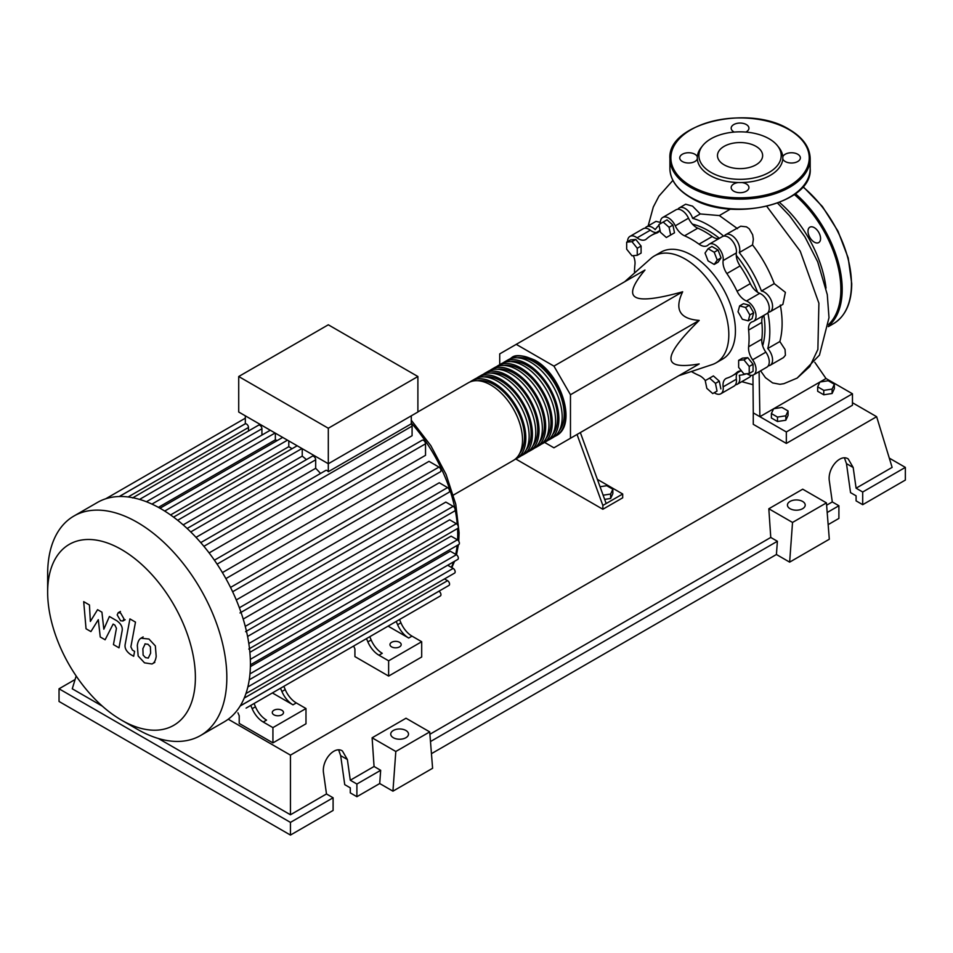 <?xml version="1.0" encoding="UTF-8"?>
<svg xmlns="http://www.w3.org/2000/svg" width="953" height="953" viewBox="0 0 953 953"><rect width="100%" height="100%" fill="white"/><g stroke="black" fill="none" stroke-linecap="round" stroke-linejoin="round"><path stroke-width="1.43" d="M762.662 345.82A80.088 46.244 -120 0 0 764.949 328.761A80.088 46.244 -120 0 0 763.853 315.36M757.575 292.237A80.088 46.244 -120 0 0 736.264 255.321M719.372 238.321A80.088 46.244 -120 0 0 692.402 224.122M678.881 375.673L712.177 364.594A61.719 35.63 -120 0 0 716.037 362.867A61.719 35.63 -120 0 0 728.819 334.622A61.719 35.63 -120 0 0 701.873 272.51A61.719 35.63 -120 0 0 654.318 255.976A61.719 35.63 -120 0 0 650.899 258.454L624.656 281.766M654.318 255.976L660.929 252.164A61.719 35.63 60 0 1 708.484 268.698A61.719 35.63 60 0 1 735.43 330.798A61.719 35.63 60 0 1 722.648 359.055L716.037 362.867M544.604 442.418L553.931 447.803L570.466 438.261L570.466 394.745L553.931 366.119L682.67 291.785C674.2 309.403 679.703 318.945 699.192 320.422C680.299 338.97 670.888 351.657 670.96 358.483C670.888 365.392 680.299 367.203 699.192 363.939L682.67 373.481M600.056 486.745L606.751 485.708L612.85 489.234L610.623 494.047L603.13 495.203M610.623 494.047L610.623 498.479L612.85 493.654L612.85 489.234M610.623 498.479L604.655 499.396M577.041 434.461L602.856 505.447L622.69 493.999L597.376 479.371M602.856 505.447L602.856 509.259L622.69 497.811L622.69 493.999M602.856 509.259L515.811 459.012M606.168 503.541L580.341 432.555M570.466 394.745L699.192 320.422M570.466 438.261L699.192 363.939M553.931 366.119L516.24 344.355L499.717 353.897L499.717 364.677M516.24 344.355L644.978 270.033C632.697 284.768 629.564 293.822 635.591 297.205C641.452 300.683 657.153 298.885 682.67 291.785M749.832 314.955L748.26 320.851L742.363 319.267L738.039 311.786L739.623 305.889L745.52 307.474L749.832 314.955L753.668 312.739L752.096 318.636L748.26 320.851M745.52 307.474L749.356 305.258L743.459 303.673L739.623 305.889M749.356 305.258L753.668 312.739M714.202 252.223L717.252 260.098L714.202 264.434L708.091 260.908L705.041 253.045L708.091 248.697L714.202 252.223L718.038 250.008L721.087 257.882L717.252 260.098M721.087 257.882L718.038 262.218L714.202 264.434M718.038 250.008L711.927 246.482L708.091 248.697M663.181 222.061L669.077 227.291L670.662 235.022L666.35 237.511L660.441 232.282L658.868 224.563L663.181 222.061L667.017 219.845L672.913 225.087L669.077 227.291M672.913 225.087L674.498 232.806L670.662 235.022M674.498 232.806L670.185 235.296M626.681 242.145L631.97 241.669L637.259 248.256L637.259 255.309L631.97 255.773L626.681 249.198L626.681 242.145L630.517 239.93L635.806 239.453L631.97 241.669M635.806 239.453L641.095 246.041L637.259 248.256M641.095 246.041L641.095 253.093L637.259 255.309M712.725 393.577L706.828 388.347L705.244 380.628L709.568 378.127L715.465 383.368L717.037 391.087L712.725 393.577M715.465 383.368L719.301 381.152L713.392 375.923L709.568 378.127M719.301 381.152L720.873 388.872M749.225 373.505L743.936 373.981L738.646 367.393L738.646 360.341L743.936 359.865L749.225 366.452L749.225 373.505L753.061 371.289L753.061 364.237L749.225 366.452M743.936 359.865L747.771 357.661L742.482 358.125L738.646 360.341M747.771 357.661L753.061 364.237M705.339 380.569A14.021 8.1 -120 0 0 699.014 375.411A81.017 46.78 60 0 1 691.366 371.515M660.369 223.693A11.686 6.742 60 0 1 662.752 217.451A11.686 6.742 60 0 1 675.284 225.825A14.021 8.1 -120 0 0 684.564 235.808A81.017 46.78 60 0 1 699.014 244.159A14.021 8.1 -120 0 0 707.281 245.66A14.021 8.1 -120 0 0 708.293 244.885A11.686 6.742 60 0 1 709.139 244.23A11.686 6.742 60 0 1 718.729 248.018A11.686 6.742 60 0 1 723.136 260.562A14.021 8.1 -120 0 0 726.865 273.559A81.017 46.78 60 0 1 737.086 291.261A14.021 8.1 -120 0 0 746.485 300.981A11.686 6.742 60 0 1 755.133 311.071A11.686 6.742 60 0 1 753.62 321.28A11.686 6.742 60 0 1 752.632 321.685A14.021 8.1 -120 0 0 751.452 322.162A14.021 8.1 -120 0 0 748.617 330.072L761.84 322.436A14.021 8.1 60 0 1 763.353 315.657M748.617 330.072A81.017 46.78 60 0 1 748.617 346.773A14.021 8.1 -120 0 0 752.632 359.793A11.686 6.742 60 0 1 753.62 374.827A11.686 6.742 60 0 1 746.926 373.707M761.84 322.436A81.017 46.78 60 0 1 761.84 339.137L748.617 346.773M752.632 359.793L765.855 352.157A14.021 8.1 60 0 1 761.84 339.137M726.865 273.559L740.088 265.923A14.021 8.1 60 0 1 736.359 252.926L723.136 260.562M740.088 265.923A81.017 46.78 60 0 1 750.309 283.625L737.086 291.261M746.485 300.981L759.708 293.345A14.021 8.1 60 0 1 750.309 283.625M684.564 235.808L697.787 228.172A14.021 8.1 60 0 1 688.507 218.189L675.284 225.825M697.787 228.172A81.017 46.78 60 0 1 712.236 236.523L699.014 244.159M718.86 238.607A14.021 8.1 60 0 1 712.236 236.523M656.224 232.58A14.021 8.1 60 0 1 650.315 230.197L637.092 237.833A14.021 8.1 -120 0 0 645.657 239.56A14.021 8.1 -120 0 0 646.491 238.953A81.017 46.78 60 0 1 651.28 235.439A81.017 46.78 60 0 1 656.712 233.056A14.021 8.1 -120 0 0 657.653 232.639A14.021 8.1 -120 0 0 659.941 229.828M634.495 273.023A81.017 46.78 60 0 1 634.96 264.446A14.021 8.1 -120 0 0 633.328 255.654M741.625 371.098A14.021 8.1 -120 0 0 737.92 371.658A14.021 8.1 -120 0 0 737.086 372.266A81.017 46.78 60 0 1 732.297 375.78A81.017 46.78 60 0 1 726.865 378.162A14.021 8.1 -120 0 0 725.924 378.579A14.021 8.1 -120 0 0 723.136 386.858A11.686 6.742 60 0 1 720.825 393.768A11.686 6.742 60 0 1 714.226 392.719M723.136 386.858L736.359 379.234A14.021 8.1 60 0 1 737.253 372.921M627.539 241.645A11.686 6.742 60 0 1 629.957 236.392L643.18 228.756A11.686 6.742 60 0 1 650.315 230.197M662.752 217.451L675.975 209.815A11.686 6.742 60 0 1 688.507 218.189M709.139 244.23L722.362 236.594A11.686 6.742 60 0 1 731.952 240.382A11.686 6.742 60 0 1 736.359 252.926M759.708 293.345A11.686 6.742 60 0 1 768.356 303.435A11.686 6.742 60 0 1 766.843 313.644L753.62 321.28M765.855 352.157A11.686 6.742 60 0 1 766.843 367.191L753.62 374.827M736.359 379.234A11.686 6.742 60 0 1 734.048 386.132L720.825 393.768M629.957 236.392A11.686 6.742 60 0 1 637.092 237.833M509.736 359.031A44.886 25.91 60 0 1 511.32 357.971A44.886 25.91 60 0 1 533.763 360.198A44.886 25.91 60 0 1 563.092 399.748A44.886 25.91 60 0 1 556.207 435.712A44.886 25.91 60 0 1 554.491 436.557M453.425 495.06L513.226 460.525A44.886 25.91 -120 0 0 520.112 424.561A44.886 25.91 -120 0 0 490.795 385.012A44.886 25.91 -120 0 0 468.352 382.784L417.89 411.91M517.312 357.804A43.016 24.838 60 0 1 533.763 361.723A43.016 24.838 60 0 1 560.459 395.435A43.016 24.838 60 0 1 559.34 430.613M470.067 381.939A44.886 25.91 60 0 1 471.652 380.878A44.886 25.91 60 0 1 494.095 383.094A44.886 25.91 60 0 1 523.411 422.655A44.886 25.91 60 0 1 516.538 458.619A44.886 25.91 60 0 1 514.823 459.465M516.538 458.619L519.838 456.701A44.886 25.91 -120 0 0 526.723 420.738A44.886 25.91 -120 0 0 497.406 381.188A44.886 25.91 -120 0 0 474.963 378.972L471.652 380.878M476.679 378.115A44.886 25.91 60 0 1 478.263 377.054A44.886 25.91 60 0 1 500.706 379.282A44.886 25.91 60 0 1 530.023 418.832A44.886 25.91 60 0 1 523.149 454.795A44.886 25.91 60 0 1 521.434 455.653M523.149 454.795L526.449 452.889A44.886 25.91 -120 0 0 533.335 416.926A44.886 25.91 -120 0 0 504.018 377.376A44.886 25.91 -120 0 0 481.575 375.148L478.263 377.054M483.29 374.303A44.886 25.91 60 0 1 484.874 373.242A44.886 25.91 60 0 1 507.318 375.47A44.886 25.91 60 0 1 536.634 415.02A44.886 25.91 60 0 1 529.761 450.983A44.886 25.91 60 0 1 528.045 451.829M529.761 450.983L533.061 449.077A44.886 25.91 -120 0 0 539.946 413.102A44.886 25.91 -120 0 0 510.629 373.552A44.886 25.91 -120 0 0 488.186 371.336L484.874 373.242M489.902 370.491A44.886 25.91 60 0 1 491.486 369.43A44.886 25.91 60 0 1 513.929 371.646A44.886 25.91 60 0 1 543.258 411.196A44.886 25.91 60 0 1 536.372 447.16A44.886 25.91 60 0 1 534.657 448.017M536.372 447.16L539.684 445.254A44.886 25.91 -120 0 0 546.557 409.29A44.886 25.91 -120 0 0 517.241 369.74A44.886 25.91 -120 0 0 494.798 367.513L491.486 369.43M496.513 366.667A44.886 25.91 60 0 1 498.097 365.607A44.886 25.91 60 0 1 520.541 367.834A44.886 25.91 60 0 1 549.869 407.384A44.886 25.91 60 0 1 542.984 443.348A44.886 25.91 60 0 1 541.268 444.193M542.984 443.348L546.295 441.442A44.886 25.91 -120 0 0 553.169 405.478A44.886 25.91 -120 0 0 523.852 365.916A44.886 25.91 -120 0 0 501.409 363.701L498.097 365.607M503.124 362.855A44.886 25.91 60 0 1 504.709 361.795A44.886 25.91 60 0 1 527.152 364.01A44.886 25.91 60 0 1 556.481 403.56A44.886 25.91 60 0 1 549.595 439.524A44.886 25.91 60 0 1 547.88 440.381M549.595 439.524L552.907 437.618A44.886 25.91 -120 0 0 559.78 401.654A44.886 25.91 -120 0 0 530.464 362.104A44.886 25.91 -120 0 0 508.02 359.877L504.709 361.795M510.701 361.628A43.016 24.838 60 0 1 527.152 365.535A43.016 24.838 60 0 1 553.848 399.247A43.016 24.838 60 0 1 552.728 434.425M504.089 365.44A43.016 24.838 60 0 1 520.541 369.359A43.016 24.838 60 0 1 547.236 403.071A43.016 24.838 60 0 1 546.117 438.249M497.478 369.264A43.016 24.838 60 0 1 513.929 373.171A43.016 24.838 60 0 1 540.625 406.883A43.016 24.838 60 0 1 539.505 442.061M490.866 373.076A43.016 24.838 60 0 1 507.318 376.995A43.016 24.838 60 0 1 534.014 410.695A43.016 24.838 60 0 1 532.894 445.885M484.255 376.888A43.016 24.838 60 0 1 500.706 380.807A43.016 24.838 60 0 1 527.402 414.519A43.016 24.838 60 0 1 526.282 449.697M477.644 380.712A43.016 24.838 60 0 1 494.095 384.631A43.016 24.838 60 0 1 520.791 418.331A43.016 24.838 60 0 1 519.671 453.509M273.928 714.821A5.611 3.24 180 0 1 272.284 712.534A5.611 3.24 180 0 1 275.739 709.544A5.611 3.24 180 0 1 281.862 710.247A5.611 3.24 180 0 1 283.506 712.534A5.611 3.24 180 0 1 280.039 715.524A5.611 3.24 180 0 1 273.928 714.821M391.612 646.873A5.611 3.24 180 0 1 389.968 644.585A5.611 3.24 180 0 1 393.434 641.595A5.611 3.24 180 0 1 399.545 642.298A5.611 3.24 180 0 1 401.189 644.585A5.611 3.24 180 0 1 397.723 647.575A5.611 3.24 180 0 1 391.612 646.873M137.244 729.224L121.519 720.146A104.473 60.313 -120 0 0 195.389 677.5A104.473 60.313 -120 0 0 121.519 549.547A104.473 60.313 -120 0 0 47.65 592.206A104.473 60.313 -120 0 0 121.519 720.146L137.244 729.224A126.701 73.155 -120 0 0 200.595 735.502A126.701 73.155 -120 0 0 220.012 633.971A126.701 73.155 -120 0 0 137.244 522.327A126.701 73.155 -120 0 0 73.893 516.049A126.701 73.155 -120 0 0 47.65 574.051L47.65 592.206M200.595 735.502L224.169 721.886A126.701 73.155 -120 0 0 231.567 716.477A126.701 73.155 -120 0 0 240.359 705.685A126.701 73.155 -120 0 0 246.088 693.129A126.701 73.155 -120 0 0 249.352 679.144A126.701 73.155 -120 0 0 250.413 663.884A126.701 73.155 -120 0 0 249.352 647.409A126.701 73.155 -120 0 0 246.088 629.659A126.701 73.155 -120 0 0 240.359 610.48A126.701 73.155 -120 0 0 231.567 589.526A126.701 73.155 -120 0 0 215.795 562.21A126.701 73.155 -120 0 0 202.048 544.115A126.701 73.155 -120 0 0 188.301 529.57A126.701 73.155 -120 0 0 174.566 517.872A126.701 73.155 -120 0 0 160.819 508.711A126.701 73.155 -120 0 0 147.072 502.005A126.701 73.155 -120 0 0 133.337 497.835A126.701 73.155 -120 0 0 119.59 496.513A126.701 73.155 -120 0 0 105.843 498.741A126.701 73.155 -120 0 0 97.468 502.434L73.893 516.049M203.894 546.319L412.089 426.122L412.089 435.724L209.112 552.919M217.093 564.152L425.526 443.812L425.526 455.308L222.406 572.586M225.885 578.614L429.017 461.347L438.976 467.089A2.799 1.62 60 0 1 440.798 469.567A2.799 1.62 60 0 1 440.369 471.806L232.627 591.753M236.273 599.961L439.25 482.766L447.576 487.579A2.799 1.62 60 0 1 449.411 490.045A2.799 1.62 60 0 1 448.97 492.296L240.001 612.946M243.206 619.069L445.825 502.088L453.175 506.329A2.799 1.62 60 0 1 455.01 508.795A2.799 1.62 60 0 1 454.581 511.046L245.6 631.696M247.577 636.461L449.649 519.802L456.368 523.685A2.799 1.62 60 0 1 458.19 526.151A2.799 1.62 60 0 1 457.762 528.403L248.793 649.053M249.877 652.328L451.091 536.158L457.404 539.803A2.799 1.62 -120 0 1 459.227 542.269A2.799 1.62 -120 0 1 458.798 544.52L250.401 664.837M250.377 666.647L450.304 551.227L456.368 554.717A2.799 1.62 -120 0 1 458.19 557.195A2.799 1.62 -120 0 1 457.762 559.435L249.245 679.823M328.308 428.242L238.715 376.518L238.715 412.018L328.308 463.742L417.89 412.018L417.89 376.518L328.308 428.242L328.308 471.711A2.799 1.62 -120 0 0 325.723 470.448L200.749 542.614M238.715 376.518L328.308 324.794L417.89 376.518M248.483 430.994L248.483 427.48A2.799 1.62 -120 0 0 247.399 424.8A2.799 1.62 -120 0 0 245.326 423.811L245.326 415.83M261.92 435.068L261.92 428.767A2.799 1.62 -120 0 0 260.693 425.943A2.799 1.62 -120 0 0 258.537 425.193L132.538 497.931M277.156 440.596A115.015 66.4 -120 0 0 275.357 439.833L275.357 433.174M292.035 448.72A115.015 66.4 -120 0 0 288.795 446.683L288.795 440.929M306.425 459.608A115.015 66.4 -120 0 0 302.232 456.118L302.232 448.684M320.542 473.45A115.015 66.4 -120 0 0 315.681 468.292L315.681 459.799A2.799 1.62 -120 0 0 314.454 456.975A2.799 1.62 -120 0 0 312.286 456.225L187.145 528.474M412.089 426.122A2.799 1.62 -120 0 0 411.279 423.811L328.308 471.711M411.279 423.811L411.279 415.83M315.681 468.292L196.032 537.361M302.232 456.118L183.155 524.877M288.795 446.683L170.563 514.954M275.357 439.833L158.412 507.353M252.164 708.687A18.703 10.793 -120 0 0 263.231 722.017L266.542 720.111A18.703 10.793 60 0 1 255.464 706.781L252.164 708.687L250.77 705.423M275.87 690.925A2.799 1.62 -120 0 1 275.858 690.937L254.07 703.505L255.464 706.781M285.221 689.603L281.909 691.509A18.703 10.793 -120 0 0 292.988 704.839L296.3 702.933A18.703 10.793 60 0 1 285.221 689.603L283.827 686.327L361.806 641.309A2.799 1.62 -120 0 0 361.83 641.298M296.3 702.933L305.984 708.532L272.927 727.615L263.231 722.017M292.988 704.839L272.379 692.938M367.87 641.881A18.703 10.793 -120 0 0 378.949 655.211L382.248 653.305A18.703 10.793 60 0 1 371.17 639.975L367.87 641.881L366.476 638.617M391.576 624.12A2.799 1.62 -120 0 1 391.564 624.132L369.776 636.711L371.17 639.975M281.909 691.509L280.516 688.245M240.168 706.006L438.976 591.229A2.799 1.62 -120 0 1 440.798 593.707A2.799 1.62 -120 0 1 440.369 595.947L246.1 708.115A2.799 1.62 -120 0 0 246.124 708.103M400.927 622.797L397.615 624.703A18.703 10.793 -120 0 0 408.694 638.034L412.006 636.127A18.703 10.793 60 0 1 400.927 622.797L399.533 619.533L424.955 604.857A2.799 1.62 60 0 1 424.955 604.857M412.006 636.127L421.691 641.726L388.633 660.81L378.949 655.211M408.694 638.034L388.085 626.133M397.615 624.703L396.222 621.439M305.984 708.532L305.984 723.792L272.927 742.887L239.215 723.41L239.215 715.774L237.952 712.82M421.691 641.726L421.691 656.998L388.633 676.082L354.921 656.605L354.921 648.981L353.658 646.015M245.945 693.57L454.581 573.11A2.799 1.62 -120 0 0 455.01 570.871A2.799 1.62 -120 0 0 453.175 568.393L447.707 565.248M240.216 705.923L448.97 585.404A2.799 1.62 -120 0 0 449.411 583.153A2.799 1.62 -120 0 0 447.576 580.675L444.527 578.924M425.526 443.812A2.799 1.62 -120 0 0 424.311 440.989A2.799 1.62 -120 0 0 422.143 440.238L214.401 560.185M388.633 676.082L388.633 660.81M272.927 742.887L272.927 727.615M145.213 643.799L142.879 648.683L143.117 655.104L145.487 657.606L148.287 658.094L150.634 653.162L150.395 646.789L147.977 644.264L144.939 643.93M141.52 637.914C139.305 638.844 137.899 641.369 137.315 645.479L138.161 655.998L144.511 662.835L151.98 663.979C154.207 663.05 155.613 660.512 156.197 656.379L155.351 645.896L148.954 639.034L140.925 638.212L143.153 636.926M151.98 663.979L154.815 662.395M129.918 618.902L125.236 644.037C124.39 647.837 126.153 651.304 130.501 654.449L133.67 656.272L134.587 651.364L132.443 650.125L130.871 646.896L135.481 622.106L129.918 618.902M120.578 620.748L122.961 620.987L123.95 618.807L120.578 612.958L118.196 612.719L117.195 614.899L120.578 620.748M90.916 631.589L98.302 619.676L100.244 636.973L105.116 639.785L113.121 624.084L114.86 625.085L116.445 628.313L113.443 644.609L119.006 647.826L122.067 631.136C122.901 627.324 121.138 623.858 116.778 620.737L109.404 616.496L103.829 629.206L101.923 612.183L97.575 609.67L90.356 621.427L89.439 604.976L83.697 601.653L86.044 628.777L90.916 631.589M779.447 202.417A86.961 50.211 60 0 1 826.025 288.092M817.662 386.835L819.902 382.022L828.24 380.724L834.351 384.25L832.112 389.074L823.773 390.361L817.662 386.835L817.662 391.266L823.773 394.792L823.773 390.361M832.112 389.074L832.112 393.494L834.351 388.681L834.351 384.25M832.112 393.494L823.773 394.792M771.382 413.554L773.622 408.742L781.96 407.443L788.071 410.969L785.832 415.794L777.493 417.08L771.382 413.554L771.382 417.986L777.493 421.512L777.493 417.08M785.832 415.794L785.832 420.225L788.071 415.401L788.071 410.969M785.832 420.225L777.493 421.512M751.107 375.363L749.82 377.031L737.348 384.226A11.686 6.742 60 0 1 735.466 384.762M746.58 373.743A86.961 50.211 60 0 1 739.266 375.291A11.686 6.742 60 0 1 737.348 384.226M780.304 305.043C782.866 318.779 782.699 330.941 779.84 341.543L785.046 349.489L785.415 355.255L783.449 357.601L770.143 365.285A11.686 6.742 60 0 1 768.261 365.833M779.84 341.543L767.773 348.512A11.686 6.742 60 0 1 770.143 365.285M767.88 312.787A86.961 50.211 60 0 1 767.773 348.512M645.074 228.208A11.686 6.742 60 0 1 646.491 226.85A11.686 6.742 60 0 1 655.188 229.649A86.961 50.211 60 0 1 659 225.194M677.869 209.279A11.686 6.742 60 0 1 679.286 207.909A11.686 6.742 60 0 1 692.628 218.356L700.252 213.948L719.36 215.569L737.527 228.66M692.628 218.356A86.961 50.211 60 0 1 723.613 236.13M724.244 236.058A11.686 6.742 60 0 1 725.662 234.688A11.686 6.742 60 0 1 735.954 239.334A11.686 6.742 60 0 1 739.266 252.581L752.536 244.921C761.685 256.714 768.916 269.616 774.241 283.625L761.447 291.01A11.686 6.742 60 0 1 771.263 300.493A11.686 6.742 60 0 1 770.143 311.738A11.686 6.742 60 0 1 768.261 312.274M739.266 252.581A86.961 50.211 60 0 1 761.447 291.01M774.241 283.625L785.391 292.357L782.889 304.376L770.143 311.738M725.662 234.688L740.743 226.206L746.485 226.85L749.237 228.803L752.656 234.772L753.346 239.227L752.536 244.921M679.286 207.909L685.672 204.216L692.581 206.158L700.252 213.948M646.491 226.85L655.998 221.358L660.346 222.406M730.439 209.064L719.36 215.569M760.589 370.8L765.438 377.662L772.621 382.915L779.935 384.297L783.914 383.666L797.173 378.079L809.776 366.548L817.877 349.441L818.901 303.221L800.246 251.187L766.796 206.372M773.598 408.777L759.886 416.699L753.275 412.875L752.941 375.137M819.973 382.01L826.013 378.52L852.458 393.792L786.332 431.959L759.886 416.699L759.1 371.67M819.878 382.058L773.681 408.73M826.013 378.52L814.815 362.319M852.458 393.792L852.458 405.239L786.332 443.419L753.275 424.323L753.275 412.875M786.332 443.419L786.332 431.959M808.001 231.257A8.887 5.134 -120 0 0 811.885 240.204A8.887 5.134 -120 0 0 818.722 242.586A8.887 5.134 -120 0 0 820.569 238.512A8.887 5.134 -120 0 0 816.685 229.578A8.887 5.134 -120 0 0 809.836 227.195A8.887 5.134 -120 0 0 808.001 231.257M745.854 132.074A8.887 5.134 0 0 0 748.939 128.19A8.887 5.134 0 0 0 746.342 124.557A8.887 5.134 0 0 0 736.657 123.449A8.887 5.134 0 0 0 731.177 128.19A8.887 5.134 0 0 0 733.774 131.812A8.887 5.134 0 0 0 734.251 132.074M785.201 161.51A8.887 5.134 0 0 0 794.885 162.618A8.887 5.134 0 0 0 800.365 157.876A8.887 5.134 0 0 0 797.768 154.255A8.887 5.134 0 0 0 788.929 152.968A8.887 5.134 0 0 0 782.782 156.852A42.766 24.683 180 0 1 782.782 158.901A8.887 5.134 0 0 0 785.201 161.51M733.774 191.196A8.887 5.134 0 0 0 743.459 192.303A8.887 5.134 0 0 0 748.939 187.574A8.887 5.134 0 0 0 746.342 183.941A8.887 5.134 0 0 0 741.839 182.547A42.766 24.683 180 0 1 738.277 182.547A8.887 5.134 0 0 0 731.177 187.574A8.887 5.134 0 0 0 733.774 191.196M697.334 156.852A8.887 5.134 0 0 0 694.904 154.255A8.887 5.134 0 0 0 685.231 153.135A8.887 5.134 0 0 0 679.739 157.876A8.887 5.134 0 0 0 682.348 161.51A8.887 5.134 0 0 0 691.187 162.784A8.887 5.134 0 0 0 697.334 158.901A42.766 24.683 180 0 1 697.334 156.852A42.766 24.683 180 0 1 701.015 147.798L702.492 145.892A41.146 23.754 180 0 1 769.142 138.793A41.146 23.754 180 0 1 777.612 145.892A41.146 23.754 180 0 1 763.389 175.149A41.146 23.754 180 0 1 710.962 172.386A41.146 23.754 180 0 1 702.492 145.892M738.277 182.547A42.766 24.683 180 0 1 709.818 175.34A42.766 24.683 180 0 1 697.334 158.901M724.089 164.809A22.586 13.032 0 0 0 748.701 167.633A22.586 13.032 0 0 0 762.638 155.589A22.586 13.032 0 0 0 756.027 146.369A22.586 13.032 0 0 0 731.416 143.546A22.586 13.032 0 0 0 717.478 155.589A22.586 13.032 0 0 0 724.089 164.809M777.612 145.892L779.089 147.798A42.766 24.683 180 0 1 782.782 156.852M782.782 158.901A42.766 24.683 180 0 1 741.839 182.547M790.049 508.688A8.887 5.134 180 0 1 787.44 505.066A8.887 5.134 180 0 1 792.92 500.325A8.887 5.134 180 0 1 802.605 501.445A8.887 5.134 180 0 1 805.214 505.066A8.887 5.134 180 0 1 799.722 509.807A8.887 5.134 180 0 1 790.049 508.688M393.339 737.729A8.887 5.134 180 0 1 390.73 734.108A8.887 5.134 180 0 1 396.222 729.367A8.887 5.134 180 0 1 405.895 730.475A8.887 5.134 180 0 1 408.503 734.108A8.887 5.134 180 0 1 403.012 738.837A8.887 5.134 180 0 1 393.339 737.729M333.097 797.78L290.451 822.391L290.451 835.066L333.097 810.443L333.097 797.78L326.486 793.956L323.579 773.276C321.328 760.744 334.217 745.472 342.413 750.964L347.38 759.529L350.287 780.221L356.899 784.033L356.899 796.708L350.287 792.884L350.287 787.845L344.736 784.653L340.674 755.658L338.649 749.94M290.451 835.066L59.038 701.468L59.038 688.793L75.096 679.525M828.157 524.626L838.902 518.42L838.902 505.757L832.291 501.933L829.384 481.253C827.121 468.721 840.022 453.449 848.218 458.941L853.185 467.506L856.092 488.198L862.703 492.01L862.703 504.685L856.092 500.861L856.092 495.822L850.541 492.63L846.478 463.634L844.453 457.916M789.644 562.139L792.527 522.447L826.43 502.874L829.313 539.231L789.644 562.139L776.421 554.503L431.447 753.668M392.934 791.169L395.817 751.488L429.72 731.904L432.602 768.273L392.934 791.169L379.711 783.533L356.899 796.708M379.711 783.533L380.676 770.31L356.899 784.033M380.676 770.31L374.064 766.486L350.287 780.221M290.451 822.391L59.038 688.793M326.486 793.956L290.451 814.767L158.377 738.504M102.364 706.173L72.261 688.793L76.169 675.999M838.902 505.757L827.192 512.511M889.292 458.119L905.35 467.387L905.35 480.062L862.703 504.685M905.35 467.387L862.703 492.01M832.291 501.933L826.62 505.209M852.458 402.726L876.641 416.699L892.127 467.387L856.092 488.198M395.817 751.488L372.111 737.801L406.014 718.228L429.72 731.904M374.064 766.486L372.111 737.801M792.527 522.447L768.821 508.759L802.724 489.187L826.43 502.874M776.421 554.503L777.386 541.268L770.763 537.456L768.821 508.759M777.386 541.268L430.494 741.541M770.763 537.456L429.91 734.251M290.451 814.767L290.451 755.133L228.243 719.217M876.641 416.699L290.451 755.133M658.487 232.032L656.712 233.056M737.086 372.266L738.861 371.241M451.377 567.357A115.015 66.4 -120 0 0 453.58 561.853M455.701 554.336A115.015 66.4 -120 0 0 457.154 545.473M457.595 539.922A115.015 66.4 -120 0 0 457.726 534.645A115.015 66.4 -120 0 0 457.559 528.522M457.273 524.472A115.015 66.4 -120 0 0 455.165 509.736M454.915 508.509A115.015 66.4 -120 0 0 411.279 423.001M190.743 531.929L315.681 459.799M177.663 520.278L301.958 448.529M164.702 511.046L287.472 440.167M151.944 504.101L275.072 433.007M139.579 499.396L261.92 428.767M248.816 643.513L456.368 523.685M230.531 587.429L438.976 467.089M245.266 626.359L453.175 506.329M239.37 607.776L447.576 487.579M250.329 659.357L457.404 539.803M249.972 673.878L456.368 554.717M247.851 686.934L453.175 568.393M244.23 698.084L447.576 580.675M119.22 496.525L245.326 423.716M128.119 496.966L248.483 427.48M803.045 186.585L822.368 206.479L838.021 231.222L848.206 257.977L851.732 283.66C851.529 302.971 845.466 316.289 833.553 323.639A86.497 49.937 -120 0 0 851.458 284.042A86.497 49.937 -120 0 0 802.831 186.836M795.398 193.721A86.497 49.937 60 0 1 842.202 289.39A86.497 49.937 60 0 1 828.419 326.093M828.586 324.508A85.556 49.401 -120 0 0 840.88 289.39A85.556 49.401 -120 0 0 794.314 194.507M690.46 197.2A70.129 40.491 0 0 0 766.891 205.979A70.129 40.491 0 0 0 810.181 168.562C813.135 203.906 730.808 223.312 690.663 197.628C677.178 189.647 670.269 179.962 669.923 168.562A70.129 40.491 0 0 0 690.46 197.2M810.181 158.639A70.129 40.491 180 0 1 766.891 196.044A70.129 40.491 180 0 1 690.46 187.276A70.129 40.491 180 0 1 669.923 158.639C666.981 123.294 749.32 103.901 789.453 129.584C802.938 137.566 809.847 147.25 810.181 158.639L810.181 168.562M691.128 186.121A69.188 39.955 0 0 0 788.977 186.121A69.188 39.955 0 0 0 788.977 129.632A69.188 39.955 0 0 0 691.128 129.632A69.188 39.955 0 0 0 691.128 186.121M340.674 755.658L347.38 759.529M846.478 463.634L853.185 467.506M659.547 230.662L651.28 235.439M740.576 371.003L732.297 375.78M556.207 435.712C577.339 425.264 561.579 374.184 534.704 360.103C522.709 354.957 514.918 354.242 511.32 357.971M411.279 420.225L430.839 445.659L446.075 474.427L455.772 504.244L459.096 532.739L458.75 541.197M458.393 544.759L456.523 554.813M454.533 561.305L451.841 567.619M173.565 517.122L297.169 445.766M159.997 508.235L282.684 437.403M270.283 430.244L146.428 501.743M245.326 418.188L105.747 498.764M245.326 423.775L119.316 496.525M125.188 619.7L122.961 620.987M120.423 611.433L118.196 612.719M648.171 225.873L653.293 207.051L658.988 196.068L672.901 180.379M741.779 381.665L752.739 384.619M777.577 203.132L789.62 215.807L804.892 236.832L817.686 261.801L827.287 294.62L829.003 317.659L819.461 355.135L797.184 378.067M833.553 323.639L828.348 326.641M669.923 168.562L669.923 158.639"/></g></svg>
